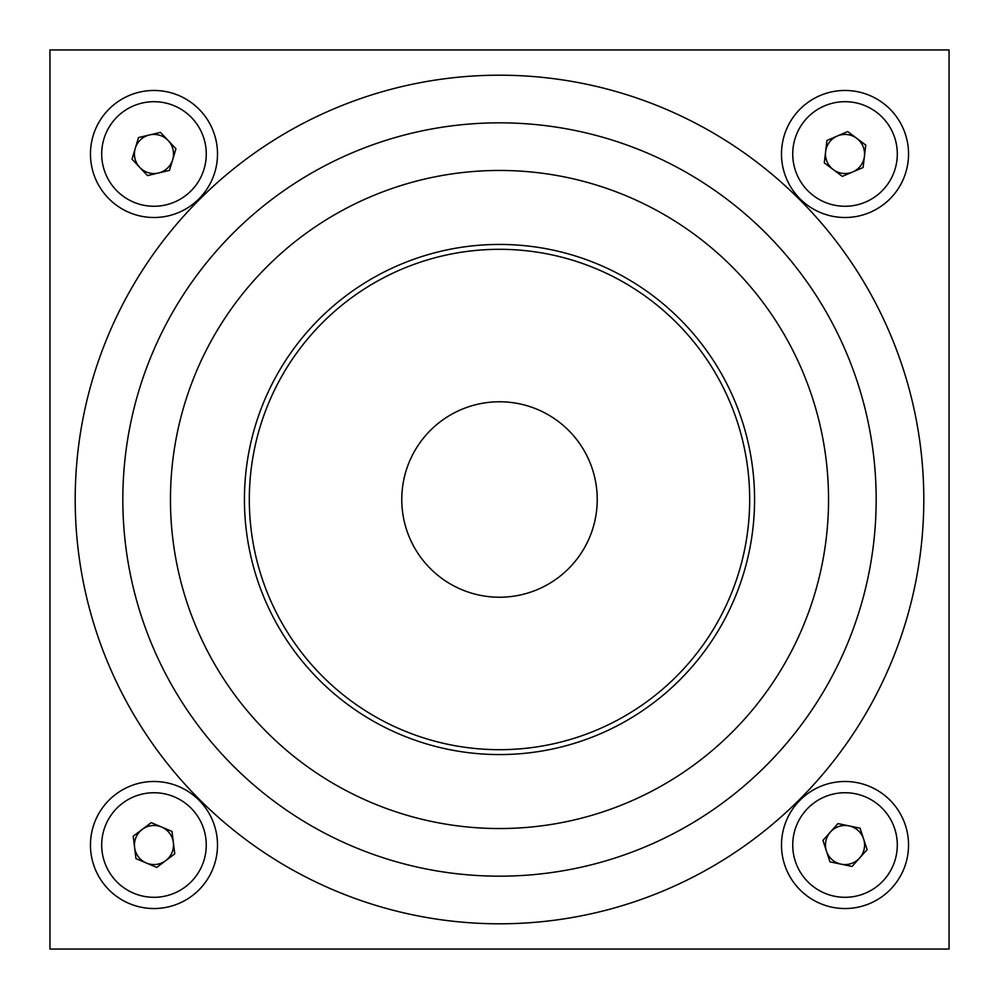 <?xml version="1.0" encoding="UTF-8"?>
<svg xmlns="http://www.w3.org/2000/svg" width="999" height="999" viewBox="0 0 999 999"><rect width="100%" height="100%" fill="white"/><g stroke="black" fill="none" stroke-linecap="round" stroke-linejoin="round"><path stroke-width="1.5" d="M102.085 851.41A52.285 52.285 0 0 0 160.377 896.915A52.285 52.285 0 0 0 205.869 838.623A52.285 52.285 0 0 0 147.59 793.131A52.285 52.285 0 0 0 102.085 851.41M142.208 829.42A19.543 19.543 0 0 0 146.353 863.011A19.543 19.543 0 0 0 173.376 842.632A19.543 19.543 0 0 0 142.208 829.42M806.031 810.177A52.285 52.285 0 0 0 810.177 884.003A52.285 52.285 0 0 0 884.003 879.857A52.285 52.285 0 0 0 879.857 806.031A52.285 52.285 0 0 0 806.031 810.177M849.013 825.886A19.543 19.543 0 0 0 826.46 851.136A19.543 19.543 0 0 0 859.602 858.041A19.543 19.543 0 0 0 849.013 825.886M793.106 147.765A52.285 52.285 0 0 0 838.81 205.894A52.285 52.285 0 0 0 896.94 160.19A52.285 52.285 0 0 0 851.235 102.06A52.285 52.285 0 0 0 793.106 147.765M837.324 136.014A19.543 19.543 0 0 0 833.303 169.63A19.543 19.543 0 0 0 864.435 156.294A19.543 19.543 0 0 0 837.324 136.014M103.908 138.936A52.285 52.285 0 0 0 138.936 204.058A52.285 52.285 0 0 0 204.058 169.018A52.285 52.285 0 0 0 169.018 103.908A52.285 52.285 0 0 0 103.908 138.936M149.488 134.952A19.543 19.543 0 0 0 139.748 167.382A19.543 19.543 0 0 0 172.702 159.603A19.543 19.543 0 0 0 149.488 134.952M754.57 499.5A255.07 255.07 0 0 1 499.5 754.57A255.07 255.07 0 0 1 244.43 499.5A255.07 255.07 0 0 1 499.5 244.43A255.07 255.07 0 0 1 754.57 499.5M249.313 499.5A250.187 250.187 0 0 0 499.5 749.687A250.187 250.187 0 0 0 749.687 499.5A250.187 250.187 0 0 0 499.5 249.313A250.187 250.187 0 0 0 249.313 499.5M90.459 153.983A63.524 63.524 0 0 0 153.983 217.507A63.524 63.524 0 0 0 217.507 153.983A63.524 63.524 0 0 0 153.983 90.459A63.524 63.524 0 0 0 90.459 153.983M781.493 153.983A63.524 63.524 0 0 0 845.017 217.507A63.524 63.524 0 0 0 908.541 153.983A63.524 63.524 0 0 0 845.017 90.459A63.524 63.524 0 0 0 781.493 153.983M781.493 845.017A63.524 63.524 0 0 0 845.017 908.541A63.524 63.524 0 0 0 908.541 845.017A63.524 63.524 0 0 0 845.017 781.493A63.524 63.524 0 0 0 781.493 845.017M90.459 845.017A63.524 63.524 0 0 0 153.983 908.541A63.524 63.524 0 0 0 217.507 845.017A63.524 63.524 0 0 0 153.983 781.493A63.524 63.524 0 0 0 90.459 845.017M597.227 499.5A97.727 97.727 0 0 1 499.5 597.227A97.727 97.727 0 0 1 401.773 499.5A97.727 97.727 0 0 1 499.5 401.773A97.727 97.727 0 0 1 597.227 499.5M49.95 949.05L49.95 49.95L949.05 49.95L949.05 949.05L49.95 949.05M132.018 159.166L138.511 137.55L160.477 132.368L175.949 148.789L169.455 170.404L147.49 175.599L132.018 159.166M824.275 162.862L826.96 140.447L847.701 131.568L865.771 145.092L863.086 167.507L842.344 176.386L824.275 162.862M822.926 840.409L837.961 823.588L860.064 828.196L867.12 849.637L852.072 866.458L829.982 861.85L822.926 840.409M135.964 858.616L133.204 836.213L151.224 822.627L172.003 831.43L174.763 853.833L156.743 867.419L135.964 858.616M828.546 499.5A329.046 329.046 0 0 0 499.5 170.454A329.046 329.046 0 0 0 170.454 499.5A329.046 329.046 0 0 0 499.5 828.546A329.046 329.046 0 0 0 828.546 499.5M122.827 499.5A376.673 376.673 0 0 1 499.5 122.827A376.673 376.673 0 0 1 876.173 499.5A376.673 376.673 0 0 1 499.5 876.173A376.673 376.673 0 0 1 122.827 499.5M923.8 499.5A424.3 424.3 0 0 1 499.5 923.8A424.3 424.3 0 0 1 75.2 499.5A424.3 424.3 0 0 1 499.5 75.2A424.3 424.3 0 0 1 923.8 499.5"/></g></svg>
